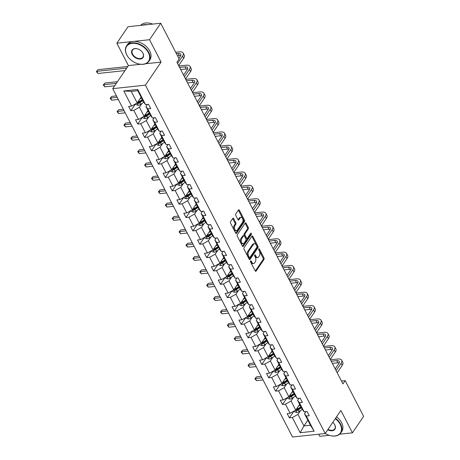 <?xml version="1.0" encoding="UTF-8"?>
<svg xmlns="http://www.w3.org/2000/svg" width="460" height="460" viewBox="0 0 460 460"><rect width="100%" height="100%" fill="white"/><g stroke="black" fill="none" stroke-linecap="round" stroke-linejoin="round"><path stroke-width="0.69" d="M250.602 260.935A0.747 0.425 83.9 0 0 250.596 261.976L255.208 270.905A1.064 0.609 83.9 0 0 255.76 271.314A1.064 0.609 83.9 0 0 256.076 271.095L263.994 259.452A1.064 0.609 83.9 0 0 264 257.962L259.388 249.038A0.747 0.425 83.9 0 0 259.003 248.745A0.747 0.425 83.9 0 0 258.779 248.9A0.747 0.425 83.9 0 0 258.773 249.941L259.371 251.097A3.404 1.955 83.9 0 1 259.354 255.858L258.692 256.829A3.404 1.955 83.9 0 1 257.663 257.525A3.404 1.955 83.9 0 1 255.898 256.208L255.3 255.053A0.747 0.425 83.9 0 0 254.915 254.765A0.747 0.425 83.9 0 0 254.69 254.915A0.747 0.425 83.9 0 0 254.685 255.961L255.283 257.111A3.404 1.955 83.9 0 1 255.265 261.872L254.604 262.844A3.404 1.955 83.9 0 1 253.575 263.54A3.404 1.955 83.9 0 1 251.81 262.223L251.212 261.067A0.747 0.425 83.9 0 0 250.827 260.78A0.747 0.425 83.9 0 0 250.602 260.935M233.645 218.569A1.064 0.609 83.9 0 0 233.093 218.161A1.064 0.609 83.9 0 0 232.777 218.379L230.552 221.645A1.064 0.609 83.9 0 0 230.546 223.134L235.664 233.047A1.064 0.609 83.9 0 0 236.221 233.461A1.064 0.609 83.9 0 0 236.538 233.243L244.45 221.593A1.064 0.609 83.9 0 0 244.455 220.11L239.338 210.191A1.064 0.609 83.9 0 0 238.786 209.783A1.064 0.609 83.9 0 0 238.47 210.001L235.784 213.946A1.064 0.609 83.9 0 0 235.779 215.435L237.969 219.679A1.064 0.609 83.9 0 0 238.521 220.087A1.064 0.609 83.9 0 0 238.843 219.868L240.172 217.913A2.846 1.633 83.9 0 1 241.034 217.327A2.846 1.633 83.9 0 1 242.799 219.167A2.846 1.633 83.9 0 1 242.495 222.41L237.285 230.075A2.846 1.633 83.9 0 1 236.423 230.661A2.846 1.633 83.9 0 1 234.657 228.821A2.846 1.633 83.9 0 1 234.962 225.578L235.83 224.302A1.064 0.609 83.9 0 0 235.836 222.812L233.645 218.569L232.766 218.667A1.064 0.609 83.9 0 0 232.679 218.523M161.08 62.106L149.529 39.715L160.724 23.236L128.035 26.714L116.84 43.194L128.398 65.584L112.723 88.653L145.406 85.175L161.08 62.106L145.653 63.744M339.67 434.194L352.429 432.837L340.877 410.452L325.203 433.521L145.406 85.175M352.429 432.837L363.63 416.357L345.178 380.615L341.447 381.012M160.724 23.236L179.17 58.978L176.933 62.278L342.941 383.91L345.178 380.615M244.041 247.779A1.064 0.609 83.9 0 0 244.036 249.268L249.153 259.181A1.064 0.609 83.9 0 0 249.705 259.595A1.064 0.609 83.9 0 0 250.027 259.377L257.939 247.727A1.064 0.609 83.9 0 0 257.945 246.244L252.827 236.325A1.064 0.609 83.9 0 0 252.275 235.917A1.064 0.609 83.9 0 0 251.953 236.135L244.041 247.779M242.408 246.117L237.291 236.198A1.064 0.609 83.9 0 1 237.297 234.709L245.209 223.065A1.064 0.609 83.9 0 1 245.531 222.847A1.064 0.609 83.9 0 1 246.083 223.261L248.273 227.505A1.064 0.609 83.9 0 1 248.268 228.988L245.059 233.714A1.064 0.609 83.9 0 0 245.053 235.198L246.508 238.015A1.064 0.609 83.9 0 0 247.06 238.429A1.064 0.609 83.9 0 0 247.382 238.211L250.723 233.289A0.747 0.425 83.9 0 1 250.947 233.139A0.747 0.425 83.9 0 1 251.407 233.617A0.747 0.425 83.9 0 1 251.327 234.468L243.282 246.307A1.064 0.609 83.9 0 1 242.96 246.525A1.064 0.609 83.9 0 1 242.408 246.117M149.529 39.715L116.84 43.194M318.659 434.217L319.746 436.316L329.216 435.309M145.567 104.621L143.733 102.246L137.77 90.689L137.741 89.464L145.567 104.621L148.523 104.305L150.736 108.583L147.775 108.899L152.455 117.973L155.417 117.662L157.625 121.94L154.669 122.256L159.35 131.33L162.311 131.014L164.519 135.297L161.558 135.608L166.244 144.687L169.205 144.371L171.413 148.649L168.452 148.965L173.138 158.039L176.094 157.722L178.308 162.006L175.346 162.322L180.032 171.396L182.988 171.08L185.202 175.358L182.24 175.674L186.921 184.748L189.882 184.437L192.09 188.715L189.135 189.031L193.815 198.105L196.776 197.788L198.984 202.072L196.023 202.388L200.709 211.462L203.671 211.146L205.879 215.424L202.917 215.74L207.604 224.814L210.559 224.503L212.773 228.781L209.812 229.097L214.498 238.171L217.453 237.855L219.667 242.138L216.706 242.449L221.386 251.528L224.348 251.212L226.556 255.49L223.6 255.806L228.281 264.88L231.242 264.563L233.45 268.847L230.489 269.163L235.175 278.237L238.136 277.92L240.344 282.204L237.383 282.515L242.069 291.594L245.025 291.278L247.238 295.556L244.277 295.872L248.963 304.945L251.919 304.629L254.133 308.913L251.171 309.229L255.852 318.303L258.813 317.986L261.021 322.264L258.066 322.581L262.746 331.654L265.707 331.344L267.915 335.622L264.954 335.938L269.64 345.011L272.602 344.695L274.81 348.979L271.848 349.295L276.535 358.369L279.49 358.053L281.704 362.33L278.743 362.647L283.429 371.72L286.385 371.41L288.598 375.688L285.637 376.004L290.317 385.077L293.279 384.761L295.487 389.045L292.531 389.355L297.212 398.435L300.173 398.118L302.381 402.397L299.42 402.713L304.106 411.786L307.067 411.47L309.275 415.754L306.314 416.07L314.134 431.221L300.179 432.705L292.359 417.553L289.397 417.87L287.189 413.586L290.151 413.275L285.464 404.196L282.503 404.512L280.295 400.234L283.256 399.918L278.57 390.845L275.609 391.161L273.401 386.877L276.362 386.561L271.676 377.487L268.72 377.804L266.507 373.526L269.468 373.209L264.787 364.136L261.826 364.447L259.618 360.168L262.574 359.852L257.893 350.779L254.932 351.095L252.724 346.811L255.685 346.501L250.999 337.421L248.038 337.738L245.83 333.46L248.791 333.143L244.105 324.07L241.143 324.38L238.935 320.103L241.897 319.786L237.21 310.713L234.255 311.029L232.041 306.745L235.002 306.435L230.322 297.355L227.361 297.672L225.153 293.394L228.108 293.077L223.428 284.004L220.466 284.32L218.258 280.036L221.22 279.72L216.533 270.647L213.572 270.963L211.364 266.679L214.325 266.369L209.639 257.295L206.678 257.606L204.47 253.328L207.431 253.011L202.745 243.938L199.789 244.254L197.576 239.97L200.537 239.654L195.856 230.581L192.895 230.897L190.687 226.619L193.643 226.303L188.962 217.229L186.001 217.54L183.793 213.262L186.754 212.945L182.068 203.872L179.107 204.188L176.899 199.905L179.86 199.594L175.174 190.515L172.212 190.831L170.005 186.553L172.966 186.237L168.28 177.163L165.324 177.474L163.11 173.196L166.071 172.88L161.391 163.806L158.43 164.122L156.222 159.839L159.177 159.528L154.497 150.449L151.536 150.765L149.327 146.487L152.289 146.171L147.602 137.097L144.641 137.413L142.433 133.13L145.394 132.813L140.708 123.74L137.747 124.056L135.539 119.778L138.5 119.462L133.814 110.388L130.858 110.699L128.645 106.421L131.606 106.105L123.786 90.953L137.741 89.464M112.723 88.653L292.514 437L325.203 433.521M148.011 110.526L144.089 116.299L139.409 107.22L142.002 103.408M139.409 107.22L133.814 110.388M144.089 116.299L138.5 119.462M152.455 117.973L150.627 115.604L145.946 106.524L147.775 108.899M147.373 104.426L145.946 106.524M154.905 123.884L150.983 129.651L146.303 120.577L148.89 116.759M146.303 120.577L140.708 123.74M150.983 129.651L145.394 132.813M159.35 131.33L157.521 128.955L152.835 119.882L154.669 122.256M154.267 117.783L152.835 119.882M161.799 137.241L157.878 143.008L153.191 133.935L155.785 130.117M153.191 133.935L147.602 137.097M157.878 143.008L152.289 146.171M166.244 144.687L164.415 142.312L159.729 133.239L161.558 135.608M161.155 131.135L159.729 133.239M168.688 150.592L164.772 156.36L160.086 147.286L162.679 143.474M160.086 147.286L154.497 150.449M164.772 156.36L159.177 159.528M173.138 158.039L171.31 155.664L166.623 146.59L168.452 148.965M168.049 144.492L166.623 146.59M175.582 163.95L171.666 169.717L166.98 160.643L169.573 156.826M166.98 160.643L161.391 163.806M171.666 169.717L166.071 172.88M180.032 171.396L178.198 169.021L173.518 159.948L175.346 162.322M174.944 157.849L173.518 159.948M182.476 177.307L178.555 183.074L173.874 174.001L176.467 170.183M173.874 174.001L168.28 177.163M178.555 183.074L172.966 186.237M186.921 184.748L185.092 182.379L180.412 173.305L182.24 175.674M181.838 171.201L180.412 173.305M189.37 190.658L185.449 196.426L180.768 187.352L183.356 183.54M180.768 187.352L175.174 190.515M185.449 196.426L179.86 199.594M193.815 198.105L191.987 195.73L187.3 186.656L189.135 189.031M188.732 184.558L187.3 186.656M196.265 204.016L192.343 209.783L187.657 200.709L190.25 196.892M187.657 200.709L182.068 203.872M192.343 209.783L186.754 212.945M200.709 211.462L198.881 209.087L194.195 200.014L196.023 202.388M195.621 197.915L194.195 200.014M203.153 217.367L199.237 223.14L194.551 214.061L197.144 210.249M194.551 214.061L188.962 217.229M199.237 223.14L193.643 226.303M207.604 224.814L205.775 222.444L201.089 213.365L202.917 215.74M202.515 211.266L201.089 213.365M210.047 230.724L206.132 236.492L201.445 227.418L204.039 223.606M201.445 227.418L195.856 230.581M206.132 236.492L200.537 239.654M214.498 238.171L212.664 235.796L207.983 226.722L209.812 229.097M209.409 224.624L207.983 226.722M216.942 244.082L213.02 249.849L208.34 240.775L210.933 236.957M208.34 240.775L202.745 243.938M213.02 249.849L207.431 253.011M221.386 251.528L219.558 249.153L214.877 240.08L216.706 242.449M216.303 237.981L214.877 240.08M223.836 257.433L219.914 263.206L215.234 254.127L217.821 250.315M215.234 254.127L209.639 257.295M219.914 263.206L214.325 266.369M228.281 264.88L226.452 262.51L221.766 253.431L223.6 255.806M223.198 251.332L221.766 253.431M230.73 270.79L226.809 276.558L222.123 267.484L224.716 263.666M222.123 267.484L216.533 270.647M226.809 276.558L221.22 279.72M235.175 278.237L233.346 275.862L228.66 266.788L230.489 269.163M230.086 264.69L228.66 266.788M237.619 284.148L233.703 289.915L229.017 280.841L231.61 277.023M229.017 280.841L223.428 284.004M233.703 289.915L228.108 293.077M242.069 291.594L240.241 289.219L235.554 280.146L237.383 282.515M236.98 278.041L235.554 280.146M244.513 297.499L240.597 303.266L235.911 294.193L238.504 290.381M235.911 294.193L230.322 297.355M240.597 303.266L235.002 306.435M248.963 304.945L247.129 302.571L242.449 293.497L244.277 295.872M243.875 291.398L242.449 293.497M251.407 310.856L247.486 316.624L242.805 307.55L245.398 303.732M242.805 307.55L237.21 310.713M247.486 316.624L241.897 319.786M255.852 318.303L254.023 315.928L249.343 306.854L251.171 309.229M250.769 304.756L249.343 306.854M258.301 324.214L254.38 329.981L249.699 320.907L252.287 317.089M249.699 320.907L244.105 324.07M254.38 329.981L248.791 333.143M262.746 331.654L260.918 329.285L256.231 320.206L258.066 322.581M257.663 318.107L256.231 320.206M265.196 337.565L261.274 343.332L256.588 334.259L259.181 330.447M256.588 334.259L250.999 337.421M261.274 343.332L255.685 346.501M269.64 345.011L267.812 342.637L263.126 333.563L264.954 335.938M264.552 331.464L263.126 333.563M272.084 350.922L268.168 356.69L263.482 347.616L266.075 343.798M263.482 347.616L257.893 350.779M268.168 356.69L262.574 359.852M276.535 358.369L274.706 355.994L270.02 346.921L271.848 349.295M271.446 344.822L270.02 346.921M278.978 364.274L275.063 370.047L270.377 360.968L272.97 357.155M270.377 360.968L264.787 364.136M275.063 370.047L269.468 373.209M283.429 371.72L281.595 369.351L276.914 360.272L278.743 362.647M278.34 358.173L276.914 360.272M285.873 377.631L281.951 383.398L277.271 374.325L279.864 370.513M277.271 374.325L271.676 377.487M281.951 383.398L276.362 386.561M290.317 385.077L288.489 382.703L283.808 373.629L285.637 376.004M285.234 371.53L283.808 373.629M292.767 390.988L288.845 396.756L284.165 387.682L286.752 383.864M284.165 387.682L278.57 390.845M288.845 396.756L283.256 399.918M297.212 398.435L295.383 396.06L290.697 386.986L292.531 389.355M292.129 384.888L290.697 386.986M299.661 404.34L295.74 410.113L291.053 401.034L293.647 397.221M291.053 401.034L285.464 404.196M295.74 410.113L290.151 413.275M304.106 411.786L302.277 409.411L297.591 400.338L299.42 402.713M299.017 398.239L297.591 400.338M307.832 420.181L303.916 425.948L297.948 414.391L300.541 410.573M297.948 414.391L292.359 417.553M300.179 432.705L303.916 425.948L310.454 425.253L304.485 413.695L306.314 416.07M137.77 90.689L131.232 91.385L137.201 102.942L141.116 97.175M305.911 411.596L304.485 413.695M310.454 425.253L314.134 431.221M137.201 102.942L131.606 106.105M123.786 90.953L131.232 91.385M294.003 411.091L289.397 417.87M287.109 397.739L282.503 404.512M280.215 384.382L275.609 391.161M273.32 371.03L268.72 377.804M266.432 357.673L261.826 364.447M259.538 344.316L254.932 351.095M252.643 330.964L248.038 337.738M245.749 317.607L241.143 324.38M238.855 304.25L234.255 311.029M231.966 290.898L227.361 297.672M225.072 277.541L220.466 284.32M218.178 264.189L213.572 270.963M211.284 250.832L206.678 257.606M204.389 237.475L199.789 244.254M197.501 224.123L192.895 230.897M190.607 210.766L186.001 217.54M183.712 197.409L179.107 204.188M176.818 184.058L172.212 190.831M169.924 170.7L165.324 177.474M163.036 157.343L158.43 164.122M156.141 143.991L151.536 150.765M149.247 130.634L144.641 137.413M142.353 117.283L137.747 124.056M135.458 103.925L130.858 110.699M128.398 65.584L140.536 64.291M250.47 261.441L250.924 262.321A3.404 1.955 83.9 0 0 252.695 263.637L253.575 263.54M257.663 257.525L256.783 257.617A3.404 1.955 83.9 0 1 255.012 256.3L254.558 255.427M255.294 271.049L263.108 259.543A1.064 0.609 83.9 0 0 263.114 258.06L258.647 249.406M249.245 259.325L257.059 247.825A1.064 0.609 83.9 0 0 257.065 246.336L251.948 236.423A1.064 0.609 83.9 0 0 251.856 236.279M249.291 257.353A0.747 0.425 83.9 0 0 249.682 257.64A0.747 0.425 83.9 0 0 249.906 257.485L256.852 247.261A0.747 0.425 83.9 0 0 256.852 246.221L256.226 245.002A3.404 1.955 83.9 0 0 254.46 243.685A3.404 1.955 83.9 0 0 253.431 244.386L248.682 251.373A3.404 1.955 83.9 0 0 248.664 256.134L249.291 257.353L248.411 257.445A0.747 0.425 83.9 0 0 248.797 257.732L249.682 257.64M254.46 243.685L253.575 243.783A3.404 1.955 83.9 0 0 252.546 244.478L253.431 244.386M248.411 257.445L247.779 256.226A3.404 1.955 83.9 0 1 247.802 251.47L252.546 244.478M247.06 238.429L246.175 238.521A1.064 0.609 83.9 0 1 245.623 238.107L244.174 235.296A1.064 0.609 83.9 0 1 244.179 233.806L247.388 229.086A1.064 0.609 83.9 0 0 247.394 227.596L245.203 223.353A1.064 0.609 83.9 0 0 245.117 223.209M242.5 246.261L250.447 234.56A0.747 0.425 83.9 0 0 250.493 233.623M241.73 238.613A2.846 1.633 83.9 0 0 241.425 241.856A2.846 1.633 83.9 0 0 243.19 243.691A2.846 1.633 83.9 0 0 244.053 243.11L245.887 240.407A1.064 0.609 83.9 0 0 245.893 238.924L244.438 236.106A1.064 0.609 83.9 0 0 243.886 235.692A1.064 0.609 83.9 0 0 243.564 235.911L241.73 238.613L240.844 238.705A2.846 1.633 83.9 0 0 240.545 241.954A2.846 1.633 83.9 0 0 242.311 243.788L243.19 243.691M243.886 235.692L243.001 235.79A1.064 0.609 83.9 0 0 242.684 236.009L243.564 235.911M240.844 238.705L242.684 236.009M236.423 230.661L235.543 230.753A2.846 1.633 83.9 0 1 233.778 228.919A2.846 1.633 83.9 0 1 234.082 225.676L234.951 224.394A1.064 0.609 83.9 0 0 234.956 222.91L232.766 218.667M241.034 217.327L240.149 217.425A2.846 1.633 83.9 0 0 239.292 218.005L240.172 217.913M238.056 219.822L239.292 218.005M235.756 233.191L243.57 221.691A1.064 0.609 83.9 0 0 243.576 220.202L238.458 210.283A1.064 0.609 83.9 0 0 238.372 210.139M294.158 411.004L294.578 411.815L296.786 412.482A2.875 1.322 -27.3 0 0 299.236 411.493L302.254 409.371M298.333 406.295L300.046 405.093M299.391 404.731L299.736 404.489M300.886 406.72L297.867 408.836A2.875 1.322 152.7 0 1 296.131 409.676C295.556 410.199 295.734 410.544 296.666 410.705A2.875 1.322 -27.3 0 0 298.396 409.866L301.415 407.744M301.104 407.146L297.752 409.498A1.466 0.673 152.7 0 1 297.309 409.756L296.666 410.705M261.958 377.798L255.398 378.499L256.502 380.638L263.062 379.937M256.502 380.638L254.915 378.77L256.513 376.849L261.211 376.349M256.513 376.849L254.915 378.77M330.498 359.8L337.835 359.018A8.136 3.737 152.7 0 1 341.705 360.232L342.809 362.371A8.136 3.737 152.7 0 1 342.205 365.401L337.191 372.778M341.705 360.232A8.136 3.737 152.7 0 1 341.101 363.256L336.087 370.639M335.202 368.926L338.893 363.492A5.422 2.49 -27.3 0 0 339.296 361.474A5.422 2.49 -27.3 0 0 336.714 360.669L331.246 361.249M339.25 362.859A5.422 2.49 -27.3 0 0 337.824 362.808L332.35 363.388M325.231 433.481A13.231 8.976 -145.8 0 0 328.998 435.235A13.231 8.976 -145.8 0 0 340.222 424.379A13.231 8.976 -145.8 0 0 335.288 418.675M335.547 418.295A13.558 9.194 34.2 0 1 340.624 424.149A13.558 9.194 34.2 0 1 340.791 432.946A13.558 9.194 34.2 0 1 329.118 435.275A13.558 9.194 34.2 0 1 329.055 435.258M332.752 422.406A6.618 4.485 34.2 0 1 333.879 423.528A6.618 4.485 34.2 0 1 334.834 424.948A6.618 4.485 34.2 0 1 334.075 430.077A6.618 4.485 34.2 0 1 327.767 429.749M328.026 429.364A6.29 4.266 -145.8 0 0 334.782 428.858A6.29 4.266 -145.8 0 0 334.702 424.781A6.29 4.266 -145.8 0 0 333.834 423.476M336.53 416.841A13.558 9.194 34.2 0 1 341.607 422.7A13.558 9.194 34.2 0 1 341.78 431.497L340.791 432.946M126.81 54.953A13.231 8.976 -145.8 0 0 128.725 57.799A13.231 8.976 -145.8 0 0 137.137 63.514A13.231 8.976 -145.8 0 0 148.367 52.658A13.231 8.976 -145.8 0 0 132.198 43.361A13.231 8.976 -145.8 0 0 126.81 54.953M128.679 57.747A13.558 9.194 34.2 0 1 128.639 57.701A13.558 9.194 34.2 0 1 126.678 54.786A13.558 9.194 34.2 0 1 126.506 45.989A13.558 9.194 34.2 0 1 137.523 43.453A13.558 9.194 34.2 0 1 148.764 52.434A13.558 9.194 34.2 0 1 148.936 61.226A13.558 9.194 34.2 0 1 137.264 63.56A13.558 9.194 34.2 0 1 137.201 63.537M132.198 54.378A6.618 4.485 34.2 0 1 137.81 48.95A6.618 4.485 34.2 0 1 142.019 51.807A6.618 4.485 34.2 0 1 142.974 53.233A6.618 4.485 34.2 0 1 140.283 59.029A6.618 4.485 34.2 0 1 132.198 54.378M137.873 48.973A6.29 4.266 -145.8 0 0 132.52 50.071A6.29 4.266 -145.8 0 0 132.595 54.154A6.29 4.266 -145.8 0 0 137.81 58.322A6.29 4.266 -145.8 0 0 142.922 57.143A6.29 4.266 -145.8 0 0 142.847 53.061A6.29 4.266 -145.8 0 0 141.979 51.756M126.506 45.989L127.495 44.539A13.558 9.194 34.2 0 1 138.512 42.004A13.558 9.194 34.2 0 1 149.747 50.979A13.558 9.194 34.2 0 1 149.92 59.777L148.936 61.226M142.203 25.208A13.558 9.194 34.2 0 1 147.303 24.667M140.587 25.38A13.558 9.194 34.2 0 1 152.657 24.098M287.264 397.653L287.684 398.463L289.892 399.13A2.875 1.322 -27.3 0 0 292.341 398.136L295.36 396.02M291.439 392.938L293.152 391.736M292.502 391.379L292.842 391.138M293.992 393.363L290.973 395.485A2.875 1.322 152.7 0 1 289.242 396.324C288.661 396.848 288.84 397.187 289.771 397.348A2.875 1.322 -27.3 0 0 291.502 396.508L294.521 394.392M294.21 393.789L290.864 396.14A1.466 0.673 152.7 0 1 290.415 396.405L289.771 397.348M255.064 364.441L248.503 365.142L249.607 367.281L256.168 366.585M249.607 367.281L248.02 365.412L249.619 363.492L254.317 362.992M249.619 363.492L248.02 365.412M280.37 384.296L280.79 385.106L282.998 385.773A2.875 1.322 -27.3 0 0 285.447 384.784L288.472 382.662M284.544 379.586L286.258 378.384M285.608 378.022L285.947 377.781M287.097 380.006L284.079 382.128A2.875 1.322 152.7 0 1 282.348 382.967C281.767 383.49 281.945 383.835 282.877 383.997A2.875 1.322 -27.3 0 0 284.608 383.157L287.632 381.035M287.322 380.437L283.969 382.789A1.466 0.673 152.7 0 1 283.521 383.048L282.877 383.997M248.176 351.089L241.609 351.785L242.713 353.93L249.28 353.228M242.713 353.93L241.126 352.055L242.73 350.141L247.422 349.64M242.73 350.141L241.126 352.055M323.604 346.449L330.941 345.667A8.136 3.737 152.7 0 1 334.811 346.88L335.915 349.019A8.136 3.737 152.7 0 1 335.317 352.044L330.303 359.421M334.811 346.88A8.136 3.737 152.7 0 1 334.213 349.905L329.193 357.282M328.313 355.568L331.999 350.141A5.422 2.49 -27.3 0 0 332.402 348.122A5.422 2.49 -27.3 0 0 329.826 347.311L324.352 347.898M332.356 349.502A5.422 2.49 -27.3 0 0 330.93 349.45L325.456 350.037M316.71 333.092L324.053 332.31A8.136 3.737 152.7 0 1 327.917 333.523L329.026 335.662A8.136 3.737 152.7 0 1 328.423 338.686L323.409 346.07M327.917 333.523A8.136 3.737 152.7 0 1 327.319 336.547L322.305 343.93M321.419 342.217L325.111 336.783A5.422 2.49 -27.3 0 0 325.507 334.765A5.422 2.49 -27.3 0 0 322.931 333.96L317.457 334.541M325.461 336.145A5.422 2.49 -27.3 0 0 324.035 336.099L318.561 336.68M273.476 370.938L273.895 371.749L276.103 372.416A2.875 1.322 -27.3 0 0 278.553 371.427L281.577 369.305M277.65 366.229L279.364 365.027M278.714 364.665L279.059 364.429M280.209 366.654L277.184 368.77A2.875 1.322 152.7 0 1 275.454 369.616C274.879 370.133 275.051 370.478 275.983 370.639A2.875 1.322 -27.3 0 0 277.714 369.8L280.738 367.678M280.427 367.08L277.075 369.432A1.466 0.673 152.7 0 1 276.627 369.69L275.983 370.639M241.281 337.732L234.715 338.433L235.819 340.572L242.385 339.871M235.819 340.572L234.232 338.704L235.836 336.783L240.534 336.283M235.836 336.783L234.232 338.704M309.816 319.734L317.159 318.952A8.136 3.737 152.7 0 1 321.028 320.166L322.132 322.31A8.136 3.737 152.7 0 1 321.528 325.335L316.514 332.712M321.028 320.166A8.136 3.737 152.7 0 1 320.424 323.19L315.41 330.573M314.525 328.86L318.216 323.426A5.422 2.49 -27.3 0 0 318.619 321.413A5.422 2.49 -27.3 0 0 316.037 320.603L310.563 321.183M318.567 322.793A5.422 2.49 -27.3 0 0 317.141 322.742L311.667 323.322M266.587 357.587L267.007 358.397L269.215 359.065A2.875 1.322 -27.3 0 0 271.664 358.07L274.683 355.954M270.762 352.872L272.475 351.67M271.82 351.313L272.165 351.072M273.315 353.297L270.29 355.419A2.875 1.322 152.7 0 1 268.559 356.258C267.984 356.782 268.163 357.121 269.089 357.288A2.875 1.322 -27.3 0 0 270.825 356.442L273.844 354.327M273.533 353.723L270.181 356.074A1.466 0.673 152.7 0 1 269.738 356.339L269.089 357.288M234.387 324.38L227.821 325.076L228.925 327.215L235.491 326.519M228.925 327.215L227.343 325.346L228.942 323.432L233.64 322.931M228.942 323.432L227.343 325.346M302.921 306.383L310.264 305.601A8.136 3.737 152.7 0 1 314.134 306.814L315.238 308.953A8.136 3.737 152.7 0 1 314.634 311.978L309.62 319.355M314.134 306.814A8.136 3.737 152.7 0 1 313.53 309.839L308.516 317.216M307.631 315.502L311.322 310.074A5.422 2.49 -27.3 0 0 311.725 308.056A5.422 2.49 -27.3 0 0 309.143 307.245L303.669 307.832M311.673 309.436A5.422 2.49 -27.3 0 0 310.247 309.39L304.779 309.971M259.693 344.229L260.113 345.04L262.321 345.707A2.875 1.322 -27.3 0 0 264.77 344.718L267.789 342.596M263.867 339.52L265.581 338.318M264.925 337.956L265.27 337.715M266.42 339.946L263.402 342.062A2.875 1.322 152.7 0 1 261.665 342.901C261.09 343.424 261.268 343.769 262.2 343.93A2.875 1.322 -27.3 0 0 263.931 343.091L266.95 340.969M266.639 340.371L263.287 342.723A1.466 0.673 152.7 0 1 262.844 342.982L262.2 343.93M227.493 311.023L220.932 311.719L222.036 313.864L228.597 313.162M222.036 313.864L220.449 311.989L222.048 310.074L226.745 309.574M222.048 310.074L220.449 311.989M296.033 293.026L303.37 292.244A8.136 3.737 152.7 0 1 307.24 293.457L308.344 295.596A8.136 3.737 152.7 0 1 307.74 298.62L302.726 306.003M307.24 293.457A8.136 3.737 152.7 0 1 306.636 296.481L301.622 303.865M300.736 302.151L304.428 296.717A5.422 2.49 -27.3 0 0 304.83 294.699A5.422 2.49 -27.3 0 0 302.249 293.894L296.78 294.475M304.784 296.079A5.422 2.49 -27.3 0 0 303.358 296.033L297.884 296.614M252.799 330.872L253.218 331.683L255.427 332.356A2.875 1.322 -27.3 0 0 257.876 331.361L260.895 329.239M256.973 326.163L258.687 324.961M258.037 324.605L258.376 324.363M259.526 326.589L256.507 328.71A2.875 1.322 152.7 0 1 254.777 329.55C254.196 330.067 254.374 330.412 255.306 330.573A2.875 1.322 -27.3 0 0 257.036 329.734L260.055 327.618M259.745 327.014L256.392 329.366A1.466 0.673 152.7 0 1 255.95 329.624L255.306 330.573M220.599 297.666L214.038 298.367L215.142 300.506L221.703 299.811M215.142 300.506L213.555 298.638L215.153 296.717L219.851 296.217M215.153 296.717L213.555 298.638M289.139 279.668L296.476 278.886A8.136 3.737 152.7 0 1 300.346 280.1L301.449 282.244A8.136 3.737 152.7 0 1 300.851 285.269L295.837 292.646M300.346 280.1A8.136 3.737 152.7 0 1 299.747 283.13L294.728 290.507M293.848 288.794L297.534 283.36A5.422 2.49 -27.3 0 0 297.936 281.347A5.422 2.49 -27.3 0 0 295.36 280.537L289.886 281.117M297.89 282.727A5.422 2.49 -27.3 0 0 296.464 282.676L290.99 283.262M245.904 317.521L246.324 318.332L248.532 318.998A2.875 1.322 -27.3 0 0 250.982 318.004L254.006 315.888M250.079 312.811L251.792 311.604M251.143 311.247L251.482 311.006M252.632 313.231L249.613 315.353A2.875 1.322 152.7 0 1 247.882 316.192C247.302 316.716 247.48 317.055 248.411 317.222A2.875 1.322 -27.3 0 0 250.142 316.382L253.167 314.26M252.856 313.662L249.504 316.014A1.466 0.673 152.7 0 1 249.055 316.273L248.411 317.222M213.71 284.314L207.144 285.01L208.248 287.149L214.814 286.453M208.248 287.149L206.661 285.28L208.265 283.366L212.957 282.865M208.265 283.366L206.661 285.28M282.244 266.317L289.587 265.535A8.136 3.737 152.7 0 1 293.451 266.748L294.561 268.887A8.136 3.737 152.7 0 1 293.957 271.912L288.943 279.295M293.451 266.748A8.136 3.737 152.7 0 1 292.853 269.773L287.839 277.15M286.954 275.436L290.645 270.008A5.422 2.49 -27.3 0 0 291.042 267.99A5.422 2.49 -27.3 0 0 288.466 267.18L282.992 267.766M290.996 269.37A5.422 2.49 -27.3 0 0 289.57 269.324L284.096 269.905M239.01 304.163L239.43 304.974L241.638 305.641A2.875 1.322 -27.3 0 0 244.087 304.652L247.112 302.53M243.185 299.454L244.898 298.252M244.248 297.89L244.593 297.649M245.743 299.88L242.719 301.996A2.875 1.322 152.7 0 1 240.988 302.835C240.413 303.358 240.586 303.703 241.517 303.865A2.875 1.322 -27.3 0 0 243.248 303.025L246.272 300.903M245.962 300.305L242.61 302.657A1.466 0.673 152.7 0 1 242.161 302.916L241.517 303.865M206.816 270.957L200.249 271.659L201.353 273.798L207.92 273.096M201.353 273.798L199.767 271.929L201.371 270.008L206.068 269.508M201.371 270.008L199.767 271.929M275.35 252.96L282.693 252.178A8.136 3.737 152.7 0 1 286.563 253.391L287.667 255.53A8.136 3.737 152.7 0 1 287.063 258.555L282.049 265.938M286.563 253.391A8.136 3.737 152.7 0 1 285.959 256.415L280.945 263.798M280.059 262.085L283.751 256.651A5.422 2.49 -27.3 0 0 284.154 254.633A5.422 2.49 -27.3 0 0 281.572 253.828L276.098 254.409M284.102 256.013A5.422 2.49 -27.3 0 0 282.676 255.967L277.202 256.548M232.122 290.806L232.541 291.623L234.749 292.29A2.875 1.322 -27.3 0 0 237.199 291.295L240.218 289.179M236.296 286.097L238.01 284.895M237.354 284.539L237.699 284.297M238.849 286.522L235.825 288.644A2.875 1.322 152.7 0 1 234.094 289.484C233.519 290.007 233.697 290.346 234.623 290.507A2.875 1.322 -27.3 0 0 236.359 289.668L239.378 287.552M239.068 286.948L235.715 289.3A1.466 0.673 152.7 0 1 235.273 289.558L234.623 290.507M199.922 257.6L193.355 258.301L194.459 260.44L201.026 259.745M194.459 260.44L192.878 258.572L194.476 256.651L199.174 256.151M194.476 256.651L192.878 258.572M268.456 239.602L275.799 238.826A8.136 3.737 152.7 0 1 279.668 240.034L280.772 242.178A8.136 3.737 152.7 0 1 280.169 245.203L275.155 252.58M279.668 240.034A8.136 3.737 152.7 0 1 279.065 243.064L274.051 250.441M273.165 248.728L276.857 243.3A5.422 2.49 -27.3 0 0 277.259 241.281A5.422 2.49 -27.3 0 0 274.677 240.471L269.203 241.052M277.207 242.661A5.422 2.49 -27.3 0 0 275.781 242.61L270.313 243.196M225.227 277.455L225.647 278.265L227.855 278.933A2.875 1.322 -27.3 0 0 230.305 277.943L233.323 275.822M229.402 272.745L231.115 271.538M230.46 271.181L230.805 270.94M231.955 273.165L228.936 275.287A2.875 1.322 152.7 0 1 227.2 276.127C226.625 276.65 226.803 276.995 227.734 277.156A2.875 1.322 -27.3 0 0 229.465 276.316L232.484 274.195M232.173 273.596L228.821 275.948A1.466 0.673 152.7 0 1 228.378 276.207L227.734 277.156M193.027 244.248L186.467 244.944L187.571 247.089L194.131 246.387M187.571 247.089L185.984 245.214L187.582 243.3L192.28 242.799M187.582 243.3L185.984 245.214M261.567 226.251L268.904 225.469A8.136 3.737 152.7 0 1 272.774 226.682L273.878 228.821A8.136 3.737 152.7 0 1 273.274 231.846L268.26 239.229M272.774 226.682A8.136 3.737 152.7 0 1 272.17 229.707L267.156 237.084M266.271 235.37L269.962 229.942A5.422 2.49 -27.3 0 0 270.365 227.924A5.422 2.49 -27.3 0 0 267.783 227.113L262.315 227.7M270.319 229.304A5.422 2.49 -27.3 0 0 268.893 229.258L263.419 229.839M218.333 264.097L218.753 264.908L220.961 265.575A2.875 1.322 -27.3 0 0 223.41 264.586L226.429 262.464M222.508 259.388L224.221 258.186M223.571 257.824L223.911 257.583M225.061 259.814L222.042 261.93A2.875 1.322 152.7 0 1 220.311 262.769C219.73 263.292 219.909 263.637 220.84 263.798A2.875 1.322 -27.3 0 0 222.571 262.959L225.59 260.837M225.279 260.239L221.927 262.591A1.466 0.673 152.7 0 1 221.484 262.85L220.84 263.798M186.133 230.891L179.572 231.593L180.677 233.732L187.237 233.03M180.677 233.732L179.089 231.863L180.688 229.942L185.386 229.442M180.688 229.942L179.089 231.863M254.673 212.894L262.01 212.112A8.136 3.737 152.7 0 1 265.88 213.325L266.984 215.464A8.136 3.737 152.7 0 1 266.386 218.494L261.372 225.871M265.88 213.325A8.136 3.737 152.7 0 1 265.282 216.349L260.262 223.732M259.382 222.019L263.068 216.585A5.422 2.49 -27.3 0 0 263.471 214.567A5.422 2.49 -27.3 0 0 260.895 213.762L255.421 214.343M263.425 215.953A5.422 2.49 -27.3 0 0 261.999 215.901L256.525 216.482M211.439 250.746L211.859 251.557L214.067 252.224A2.875 1.322 -27.3 0 0 216.516 251.229L219.541 249.113M215.613 246.031L217.327 244.829M216.677 244.473L217.016 244.231M218.166 246.456L215.148 248.578A2.875 1.322 152.7 0 1 213.417 249.418C212.836 249.941 213.014 250.28 213.946 250.447A2.875 1.322 -27.3 0 0 215.677 249.602L218.701 247.486M218.391 246.882L215.038 249.234A1.466 0.673 152.7 0 1 214.59 249.498L213.946 250.447M179.245 217.534L172.678 218.236L173.782 220.374L180.349 219.679M173.782 220.374L172.195 218.506L173.799 216.585L178.492 216.085M173.799 216.585L172.195 218.506M247.779 199.542L255.122 198.76A8.136 3.737 152.7 0 1 258.986 199.973L260.095 202.112A8.136 3.737 152.7 0 1 259.492 205.137L254.478 212.514M258.986 199.973A8.136 3.737 152.7 0 1 258.388 202.998L253.374 210.375M252.488 208.662L256.18 203.234A5.422 2.49 -27.3 0 0 256.577 201.215A5.422 2.49 -27.3 0 0 254 200.405L248.526 200.991M256.53 202.595A5.422 2.49 -27.3 0 0 255.105 202.544L249.63 203.13M204.545 237.389L204.964 238.199L207.172 238.867A2.875 1.322 -27.3 0 0 209.622 237.877L212.646 235.756M208.719 232.679L210.433 231.478M209.783 231.115L210.128 230.874M211.272 233.099L208.253 235.221A2.875 1.322 152.7 0 1 206.523 236.06C205.948 236.584 206.12 236.929 207.052 237.09A2.875 1.322 -27.3 0 0 208.782 236.25L211.807 234.128M211.496 233.53L208.144 235.882A1.466 0.673 152.7 0 1 207.696 236.141L207.052 237.09M172.35 204.183L165.784 204.878L166.888 207.023L173.454 206.321M166.888 207.023L165.301 205.148L166.905 203.234L171.603 202.733M166.905 203.234L165.301 205.148M240.885 186.185L248.227 185.403A8.136 3.737 152.7 0 1 252.097 186.616L253.201 188.755A8.136 3.737 152.7 0 1 252.597 191.78L247.583 199.163M252.097 186.616A8.136 3.737 152.7 0 1 251.493 189.641L246.48 197.024M245.594 195.31L249.285 189.876A5.422 2.49 -27.3 0 0 249.688 187.858A5.422 2.49 -27.3 0 0 247.106 187.053L241.632 187.634M249.636 189.238A5.422 2.49 -27.3 0 0 248.21 189.192L242.736 189.773M197.656 224.031L198.076 224.842L200.284 225.515A2.875 1.322 -27.3 0 0 202.733 224.52L205.752 222.398M201.831 219.322L203.544 218.12M202.889 217.758L203.234 217.522M204.384 219.748L201.359 221.864A2.875 1.322 152.7 0 1 199.629 222.709C199.053 223.226 199.232 223.571 200.157 223.732A2.875 1.322 -27.3 0 0 201.894 222.893L204.913 220.777M204.602 220.173L201.25 222.525A1.466 0.673 152.7 0 1 200.807 222.784L200.157 223.732M165.456 190.825L158.89 191.527L159.994 193.666L166.56 192.964M159.994 193.666L158.412 191.797L160.011 189.876L164.709 189.376M160.011 189.876L158.412 191.797M233.99 172.828L241.333 172.046A8.136 3.737 152.7 0 1 245.203 173.259L246.307 175.404A8.136 3.737 152.7 0 1 245.703 178.428L240.689 185.805M245.203 173.259A8.136 3.737 152.7 0 1 244.599 176.283L239.585 183.666M238.7 181.953L242.391 176.519A5.422 2.49 -27.3 0 0 242.794 174.507A5.422 2.49 -27.3 0 0 240.212 173.696L234.738 174.277M242.742 175.887A5.422 2.49 -27.3 0 0 241.316 175.835L235.848 176.421M190.762 210.68L191.182 211.491L193.39 212.158A2.875 1.322 -27.3 0 0 195.839 211.163L198.858 209.047M194.936 205.971L196.65 204.763M195.994 204.407L196.339 204.165M197.489 206.39L194.471 208.512A2.875 1.322 152.7 0 1 192.734 209.352C192.159 209.875 192.337 210.214 193.269 210.381A2.875 1.322 -27.3 0 0 195 209.536L198.018 207.42M197.708 206.816L194.356 209.173A1.466 0.673 152.7 0 1 193.913 209.432L193.269 210.381M158.562 177.474L152.001 178.169L153.105 180.308L159.666 179.613M153.105 180.308L151.518 178.44L153.117 176.525L157.814 176.025M153.117 176.525L151.518 178.44M227.102 159.476L234.439 158.694A8.136 3.737 152.7 0 1 238.309 159.907L239.413 162.046A8.136 3.737 152.7 0 1 238.809 165.071L233.795 172.454M238.309 159.907A8.136 3.737 152.7 0 1 237.705 162.932L232.691 170.309M231.805 168.596L235.497 163.168A5.422 2.49 -27.3 0 0 235.899 161.149A5.422 2.49 -27.3 0 0 233.318 160.339L227.849 160.925M235.853 162.53A5.422 2.49 -27.3 0 0 234.427 162.483L228.953 163.064M183.868 197.323L184.287 198.133L186.495 198.8A2.875 1.322 -27.3 0 0 188.945 197.811L191.964 195.69M188.042 192.613L189.756 191.412M189.106 191.049L189.445 190.808M190.595 193.039L187.577 195.155A2.875 1.322 152.7 0 1 185.846 195.994C185.265 196.518 185.443 196.863 186.375 197.024A2.875 1.322 -27.3 0 0 188.105 196.184L191.124 194.062M190.814 193.464L187.461 195.816A1.466 0.673 152.7 0 1 187.019 196.075L186.375 197.024M151.668 164.117L145.107 164.812L146.211 166.957L152.772 166.255M146.211 166.957L144.624 165.083L146.222 163.168L150.92 162.667M146.222 163.168L144.624 165.083M220.208 146.119L227.545 145.337A8.136 3.737 152.7 0 1 231.414 146.55L232.518 148.689A8.136 3.737 152.7 0 1 231.92 151.714L226.906 159.097M231.414 146.55A8.136 3.737 152.7 0 1 230.816 149.575L225.797 156.958M224.917 155.244L228.603 149.81A5.422 2.49 -27.3 0 0 229.005 147.792A5.422 2.49 -27.3 0 0 226.429 146.987L220.955 147.568M228.959 149.172A5.422 2.49 -27.3 0 0 227.533 149.126L222.059 149.707M176.973 183.965L177.393 184.776L179.601 185.449A2.875 1.322 -27.3 0 0 182.051 184.454L185.075 182.333M181.148 179.256L182.861 178.054M182.212 177.698L182.551 177.456M183.701 179.682L180.682 181.803A2.875 1.322 152.7 0 1 178.952 182.643C178.371 183.166 178.549 183.505 179.48 183.666A2.875 1.322 -27.3 0 0 181.211 182.827L184.236 180.711M183.925 180.107L180.573 182.459A1.466 0.673 152.7 0 1 180.124 182.718L179.48 183.666M144.779 150.759L138.213 151.461L139.317 153.6L145.883 152.904M139.317 153.6L137.73 151.731L139.334 149.81L144.026 149.31M139.334 149.81L137.73 151.731M213.314 132.762L220.656 131.98A8.136 3.737 152.7 0 1 224.52 133.193L225.63 135.338A8.136 3.737 152.7 0 1 225.026 138.362L220.012 145.739M224.52 133.193A8.136 3.737 152.7 0 1 223.922 136.223L218.908 143.6M218.023 141.887L221.714 136.453A5.422 2.49 -27.3 0 0 222.111 134.441A5.422 2.49 -27.3 0 0 219.535 133.63L214.061 134.211M222.065 135.821A5.422 2.49 -27.3 0 0 220.639 135.769L215.165 136.355M170.079 170.614L170.499 171.425L172.707 172.092A2.875 1.322 -27.3 0 0 175.156 171.097L178.181 168.981M174.254 165.905L175.967 164.697M175.317 164.341L175.662 164.099M176.807 166.324L173.788 168.446A2.875 1.322 152.7 0 1 172.057 169.286C171.482 169.809 171.655 170.148 172.586 170.315A2.875 1.322 -27.3 0 0 174.317 169.475L177.341 167.354M177.031 166.756L173.679 169.107A1.466 0.673 152.7 0 1 173.23 169.366L172.586 170.315M137.885 137.408L131.319 138.103L132.422 140.242L138.989 139.547M132.422 140.242L130.835 138.374L132.44 136.459L137.137 135.959M132.44 136.459L130.835 138.374M206.419 119.41L213.762 118.628A8.136 3.737 152.7 0 1 217.632 119.841L218.736 121.98A8.136 3.737 152.7 0 1 218.132 125.005L213.118 132.388M217.632 119.841A8.136 3.737 152.7 0 1 217.028 122.866L212.014 130.243M211.128 128.53L214.82 123.102A5.422 2.49 -27.3 0 0 215.222 121.084A5.422 2.49 -27.3 0 0 212.641 120.273L207.167 120.859M215.171 122.463A5.422 2.49 -27.3 0 0 213.745 122.417L208.271 122.998M163.191 157.257L163.611 158.067L165.818 158.734A2.875 1.322 -27.3 0 0 168.268 157.745L171.287 155.624M167.365 152.547L169.079 151.346M168.423 150.983L168.768 150.742M169.918 152.973L166.894 155.089A2.875 1.322 152.7 0 1 165.163 155.928C164.588 156.452 164.766 156.797 165.692 156.958A2.875 1.322 -27.3 0 0 167.428 156.118L170.447 153.996M170.137 153.398L166.784 155.75A1.466 0.673 152.7 0 1 166.342 156.009L165.692 156.958M130.991 124.05L124.424 124.752L125.528 126.891L132.095 126.189M125.528 126.891L123.947 125.022L125.545 123.102L130.243 122.601M125.545 123.102L123.947 125.022M199.525 106.053L206.868 105.271A8.136 3.737 152.7 0 1 210.737 106.484L211.841 108.623A8.136 3.737 152.7 0 1 211.238 111.653L206.224 119.031M210.737 106.484A8.136 3.737 152.7 0 1 210.134 109.509L205.12 116.892M204.234 115.178L207.926 109.745A5.422 2.49 -27.3 0 0 208.328 107.726A5.422 2.49 -27.3 0 0 205.746 106.921L200.272 107.502M208.276 109.106A5.422 2.49 -27.3 0 0 206.85 109.06L201.382 109.641M156.296 143.899L156.716 144.716L158.924 145.383A2.875 1.322 -27.3 0 0 161.374 144.388L164.392 142.272M160.471 139.19L162.184 137.988M161.529 137.632L161.874 137.39M163.024 139.616L160.005 141.737A2.875 1.322 152.7 0 1 158.269 142.577C157.694 143.1 157.872 143.439 158.803 143.6A2.875 1.322 -27.3 0 0 160.534 142.761L163.553 140.645M163.242 140.041L159.89 142.393A1.466 0.673 152.7 0 1 159.447 142.652L158.803 143.6M124.096 110.693L117.536 111.395L118.64 113.534L125.2 112.838M118.64 113.534L117.053 111.665L118.651 109.745L123.349 109.244M118.651 109.745L117.053 111.665M192.636 92.696L199.973 91.919A8.136 3.737 152.7 0 1 203.843 93.133L204.947 95.272A8.136 3.737 152.7 0 1 204.343 98.296L199.329 105.673M203.843 93.133A8.136 3.737 152.7 0 1 203.239 96.157L198.225 103.534M197.34 101.821L201.031 96.393A5.422 2.49 -27.3 0 0 201.434 94.375A5.422 2.49 -27.3 0 0 198.852 93.564L193.384 94.145M201.388 95.755A5.422 2.49 -27.3 0 0 199.962 95.703L194.488 96.29M149.402 130.548L149.822 131.359L152.03 132.026A2.875 1.322 -27.3 0 0 154.48 131.037L157.498 128.915M153.577 125.839L155.29 124.637M154.64 124.275L154.98 124.033M156.13 126.258L153.111 128.38A2.875 1.322 152.7 0 1 151.38 129.22C150.799 129.743 150.978 130.088 151.909 130.249A2.875 1.322 -27.3 0 0 153.64 129.409L156.659 127.288M156.348 126.69L152.996 129.041A1.466 0.673 152.7 0 1 152.553 129.3L151.909 130.249M117.202 97.342L110.641 98.037L111.745 100.182L118.306 99.481M111.745 100.182L110.159 98.308L111.757 96.393L116.455 95.893M111.757 96.393L110.159 98.308M185.742 79.344L193.079 78.562A8.136 3.737 152.7 0 1 196.949 79.775L198.053 81.915A8.136 3.737 152.7 0 1 197.455 84.939L192.441 92.322M196.949 79.775A8.136 3.737 152.7 0 1 196.351 82.8L191.331 90.177M190.452 88.464L194.137 83.036A5.422 2.49 -27.3 0 0 194.54 81.017A5.422 2.49 -27.3 0 0 191.964 80.212L186.49 80.793M194.494 82.397A5.422 2.49 -27.3 0 0 193.068 82.351L187.594 82.932M142.508 117.191L142.928 118.001L145.136 118.668A2.875 1.322 -27.3 0 0 147.585 117.679L150.61 115.558M146.682 112.481L148.396 111.28M147.746 110.917L148.085 110.682M149.236 112.907L146.217 115.023A2.875 1.322 152.7 0 1 144.486 115.862C143.905 116.386 144.083 116.731 145.015 116.892A2.875 1.322 -27.3 0 0 146.746 116.052L149.77 113.93M149.46 113.332L146.107 115.684A1.466 0.673 152.7 0 1 145.659 115.943L145.015 116.892M116.328 83.346L103.747 84.686L104.851 86.825L114.672 85.778M104.851 86.825L103.264 84.956L104.868 83.036L117.449 81.696M104.868 83.036L103.264 84.956M178.848 65.987L186.191 65.205A8.136 3.737 152.7 0 1 190.055 66.418L191.164 68.557A8.136 3.737 152.7 0 1 190.561 71.587L185.547 78.965M190.055 66.418A8.136 3.737 152.7 0 1 189.457 69.443L184.443 76.826M183.557 75.112L187.249 69.678A5.422 2.49 -27.3 0 0 187.645 67.666A5.422 2.49 -27.3 0 0 185.07 66.855L179.595 67.436M187.599 69.046A5.422 2.49 -27.3 0 0 186.173 68.994L180.699 69.575M135.614 103.839L136.034 104.65L138.241 105.317A2.875 1.322 -27.3 0 0 140.691 104.322L143.715 102.206M139.788 99.124L141.502 97.922M140.852 97.566L141.197 97.324M142.341 99.55L139.322 101.671A2.875 1.322 152.7 0 1 137.592 102.511C137.017 103.034 137.189 103.373 138.121 103.54A2.875 1.322 -27.3 0 0 139.851 102.695L142.876 100.579M142.565 99.975L139.213 102.327A1.466 0.673 152.7 0 1 138.765 102.591L138.121 103.54M126.644 68.155L96.853 71.329L97.957 73.468L124.993 70.593M97.957 73.468L96.37 71.599L97.974 69.678L127.765 66.51M97.974 69.678L96.37 71.599M175.691 52.233L179.296 51.853A8.136 3.737 152.7 0 1 183.166 53.067L184.27 55.206A8.136 3.737 152.7 0 1 183.666 58.23L178.652 65.607M183.166 53.067A8.136 3.737 152.7 0 1 182.562 56.091L177.548 63.468M178.9 58.46L180.355 56.327A5.422 2.49 -27.3 0 0 180.757 54.309A5.422 2.49 -27.3 0 0 178.175 53.498L176.439 53.682M180.705 55.689A5.422 2.49 -27.3 0 0 179.279 55.637L177.543 55.827M250.924 262.321L251.81 262.223M254.598 255.127L255.3 255.053M255.012 256.3L255.898 256.208M258.687 249.113L259.388 249.038M263.114 258.06L264 257.962M263.108 259.543L263.994 259.452M255.398 271.17L256.076 271.095M250.51 261.142L251.212 261.067M251.948 236.423L252.827 236.325M257.065 246.336L257.945 246.244M257.059 247.825L257.939 247.727M249.349 259.446L250.027 259.377M247.802 251.47L248.682 251.373M247.779 256.226L248.664 256.134M245.203 223.353L246.083 223.261M247.394 227.596L248.273 227.505M247.388 229.086L248.268 228.988M244.179 233.806L245.059 233.714M244.174 235.296L245.053 235.198M245.623 238.107L246.508 238.015M250.447 234.56L251.327 234.468M242.604 246.382L243.282 246.307M234.956 222.91L235.836 222.812M234.951 224.394L235.83 224.302M234.082 225.676L234.962 225.578M238.165 219.943L238.843 219.868M238.458 210.283L239.338 210.191M243.576 220.202L244.455 220.11M243.57 221.691L244.45 221.593M235.859 233.312L236.538 233.243M295.567 410.211L296.729 412.47M298.396 409.866L299.236 411.493M297.321 407.784L297.867 408.836M342.205 365.401L341.101 363.256M337.824 362.808L336.714 360.669M288.673 396.853L289.834 399.113M291.502 396.508L292.341 398.136M290.427 394.427L290.973 395.485M281.779 383.496L282.946 385.756M284.608 383.157L285.447 384.784M283.532 381.075L284.079 382.128M335.317 352.044L334.213 349.905M330.93 349.45L329.826 347.311M328.423 338.686L327.319 336.547M324.035 336.099L322.931 333.96M274.885 370.145L276.052 372.404M277.714 369.8L278.553 371.427M276.638 367.718L277.184 368.77M321.528 325.335L320.424 323.19M317.141 322.742L316.037 320.603M267.99 356.787L269.157 359.047M270.825 356.442L271.664 358.07M269.75 354.361L270.29 355.419M314.634 311.978L313.53 309.839M310.247 309.39L309.143 307.245M261.102 343.436L262.263 345.69M263.931 343.091L264.77 344.718M262.855 341.009L263.402 342.062M307.74 298.62L306.636 296.481M303.358 296.033L302.249 293.894M254.207 330.079L255.369 332.339M257.036 329.734L257.876 331.361M255.961 327.652L256.507 328.71M300.851 285.269L299.747 283.13M296.464 282.676L295.36 280.537M247.313 316.721L248.48 318.981M250.142 316.382L250.982 318.004M249.067 314.295L249.613 315.353M293.957 271.912L292.853 269.773M289.57 269.324L288.466 267.18M240.419 303.37L241.586 305.624M243.248 303.025L244.087 304.652M242.173 300.943L242.719 301.996M287.063 258.555L285.959 256.415M282.676 255.967L281.572 253.828M233.525 290.013L234.692 292.272M236.359 289.668L237.199 291.295M235.284 287.586L235.825 288.644M280.169 245.203L279.065 243.064M275.781 242.61L274.677 240.471M226.636 276.655L227.798 278.915M229.465 276.316L230.305 277.943M228.39 274.235L228.936 275.287M273.274 231.846L272.17 229.707M268.893 229.258L267.783 227.113M219.742 263.304L220.903 265.564M222.571 262.959L223.41 264.586M221.496 260.877L222.042 261.93M266.386 218.494L265.282 216.349M261.999 215.901L260.895 213.762M212.848 249.947L214.015 252.206M215.677 249.602L216.516 251.229M214.601 247.52L215.148 248.578M259.492 205.137L258.388 202.998M255.105 202.544L254 200.405M205.953 236.589L207.121 238.849M208.782 236.25L209.622 237.877M207.707 234.169L208.253 235.221M252.597 191.78L251.493 189.641M248.21 189.192L247.106 187.053M199.059 223.238L200.226 225.498M201.894 222.893L202.733 224.52M200.819 220.811L201.359 221.864M245.703 178.428L244.599 176.283M241.316 175.835L240.212 173.696M192.171 209.881L193.332 212.14M195 209.536L195.839 211.163M193.924 207.454L194.471 208.512M238.809 165.071L237.705 162.932M234.427 162.483L233.318 160.339M185.276 196.529L186.438 198.783M188.105 196.184L188.945 197.811M187.03 194.103L187.577 195.155M231.92 151.714L230.816 149.575M227.533 149.126L226.429 146.987M178.382 183.172L179.549 185.432M181.211 182.827L182.051 184.454M180.136 180.745L180.682 181.803M225.026 138.362L223.922 136.223M220.639 135.769L219.535 133.63M171.488 169.815L172.655 172.074M174.317 169.475L175.156 171.097M173.242 167.388L173.788 168.446M218.132 125.005L217.028 122.866M213.745 122.417L212.641 120.273M164.594 156.463L165.761 158.717M167.428 156.118L168.268 157.745M166.353 154.037L166.894 155.089M211.238 111.653L210.134 109.509M206.85 109.06L205.746 106.921M157.699 143.106L158.867 145.366M160.534 142.761L161.374 144.388M159.459 140.679L160.005 141.737M204.343 98.296L203.239 96.157M199.962 95.703L198.852 93.564M150.811 129.749L151.972 132.008M153.64 129.409L154.48 131.037M152.565 127.328L153.111 128.38M197.455 84.939L196.351 82.8M193.068 82.351L191.964 80.212M143.917 116.397L145.084 118.657M146.746 116.052L147.585 117.679M145.671 113.971L146.217 115.023M190.561 71.587L189.457 69.443M186.173 68.994L185.07 66.855M137.023 103.04L138.19 105.3M139.851 102.695L140.691 104.322M138.776 100.613L139.322 101.671M183.666 58.23L182.562 56.091M179.279 55.637L178.175 53.498"/></g></svg>
